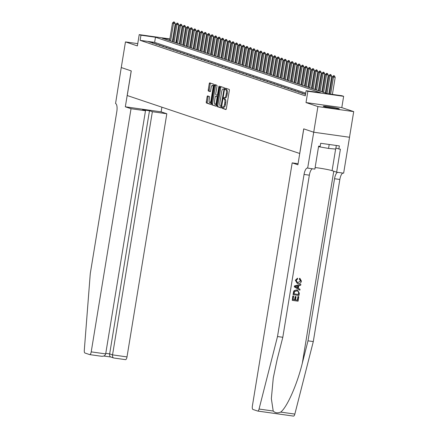 <?xml version="1.0" encoding="UTF-8"?>
<svg xmlns="http://www.w3.org/2000/svg" width="438" height="438" viewBox="0 0 438 438"><rect width="100%" height="100%" fill="white"/><g stroke="black" fill="none" stroke-linecap="round" stroke-linejoin="round"><path stroke-width="0.66" d="M222.11 107.529L222.23 108.317L225.86 109.533A1.024 0.356 -82 0 0 225.882 109.538A1.024 0.356 -82 0 0 226.364 108.64L229.331 90.513A1.024 0.356 -82 0 0 229.156 89.39L225.515 88.169L225.176 88.799L225.302 89.582L225.767 89.741A3.274 1.133 -82 0 1 226.331 93.332L226.085 94.843A3.274 1.133 -82 0 1 224.541 97.712A3.274 1.133 -82 0 1 224.464 97.696L223.982 97.537L223.643 98.167L223.769 98.95L224.234 99.108A3.274 1.133 -82 0 1 224.798 102.695L224.552 104.206A3.274 1.133 -82 0 1 223.002 107.08A3.274 1.133 -82 0 1 222.931 107.064L222.449 106.899L222.11 107.529M223.276 107.118L223.199 108.454L226.085 109.418M226.309 88.438L226.265 89.719L226.736 89.878L225.767 89.741M224.809 97.751L224.732 99.087L225.203 99.245L224.234 99.108M323.748 106.511A8.125 0.493 9.3 0 0 332.628 108.279A8.125 0.493 9.3 0 0 339.308 108.887A8.125 0.493 9.3 0 0 338.837 108.635A8.125 0.493 9.3 0 0 329.956 106.861A8.125 0.493 9.3 0 0 323.277 106.259A8.125 0.493 9.3 0 0 323.748 106.511M207.617 95.917A1.024 0.356 -82 0 0 207.596 95.911A1.024 0.356 -82 0 0 207.114 96.809L206.282 101.895A1.024 0.356 -82 0 0 206.457 103.012L210.486 104.37A1.024 0.356 -82 0 0 210.508 104.375A1.024 0.356 -82 0 0 210.99 103.477L213.958 85.35A1.024 0.356 -82 0 0 213.782 84.227L209.753 82.875A1.024 0.356 -82 0 0 209.731 82.87A1.024 0.356 -82 0 0 209.249 83.767L208.242 89.91A1.024 0.356 -82 0 0 208.417 91.033L210.141 91.608A1.024 0.356 -82 0 0 210.163 91.613A1.024 0.356 -82 0 0 210.651 90.715L211.149 87.671A2.732 0.947 -82 0 1 212.441 85.268A2.732 0.947 -82 0 1 212.972 88.284L211.017 100.22A2.732 0.947 -82 0 1 209.725 102.618A2.732 0.947 -82 0 1 209.194 99.607L209.517 97.614A1.024 0.356 -82 0 0 209.342 96.491L207.617 95.917M305.719 93.146L154.63 42.377L140.122 40.334L140.965 35.204L139.224 34.618L169.867 38.933M313.734 132.227L303.775 128.876L297.895 164.787L292.19 162.87L252.376 406.021A3.126 1.084 -82 0 0 252.912 409.448L257.659 411.047A3.126 1.084 -82 0 0 257.725 411.063A3.126 1.084 -82 0 0 259.055 409.043L277.506 336.532L304.054 174.434A7.293 2.529 98 0 1 307.503 168.033A7.293 2.529 98 0 1 307.662 168.072L313.734 132.227L349.524 137.264L313.717 132.221L303.72 128.86L299.691 153.486L127.234 95.533L131.263 70.912L121.266 67.551L125.465 41.906L137.373 45.908L139.224 34.618M313.717 132.221L317.917 106.571L353.707 111.608L341.799 107.611L343.644 96.322L307.859 91.285L306.118 90.699L320.627 92.741L155.474 37.246L140.965 35.204M341.799 107.611L306.009 102.569L317.917 106.571M306.009 102.569L307.859 91.285M140.122 40.334L305.281 95.829L306.118 90.699M216.892 105.459A1.024 0.356 -82 0 0 217.073 106.582L221.097 107.934A1.024 0.356 -82 0 0 221.119 107.94A1.024 0.356 -82 0 0 221.606 107.042L224.574 88.914A1.024 0.356 -82 0 0 224.398 87.792L220.369 86.439A1.024 0.356 -82 0 0 220.347 86.434A1.024 0.356 -82 0 0 219.865 87.332L216.892 105.459L217.861 105.596A1.024 0.356 -82 0 0 218.036 106.719L221.321 107.819M215.792 106.149L211.762 104.797A1.024 0.356 -82 0 1 211.587 103.675L214.554 85.547A1.024 0.356 -82 0 1 215.042 84.649A1.024 0.356 -82 0 1 215.063 84.654L216.788 85.235A1.024 0.356 -82 0 1 216.963 86.357L215.759 93.71A1.024 0.356 -82 0 0 215.934 94.832L217.078 95.216A1.024 0.356 -82 0 0 217.1 95.221A1.024 0.356 -82 0 0 217.582 94.323L218.836 86.669L219.175 86.04L219.318 86.828L216.295 105.257A1.024 0.356 -82 0 1 215.814 106.155L215.792 106.149A1.024 0.356 -82 0 0 215.814 106.155M137.746 43.636L125.465 41.906M349.508 137.258L353.707 111.608M305.5 94.471L305.166 94.422L305.489 94.531M305.565 94.082L301.683 93.256L305.543 94.203M298.207 92.084L302.713 93.124L298.207 92.084M294.73 90.918L299.236 91.958L294.73 90.918M291.254 89.746L295.76 90.792L291.254 89.746M287.777 88.58L292.283 89.62L287.777 88.58M284.3 87.414L288.806 88.454L284.3 87.414M280.824 86.242L285.33 87.282L280.824 86.242M277.347 85.076L281.853 86.116L277.347 85.076M273.87 83.904L278.376 84.95L273.87 83.904M270.394 82.738L274.9 83.778L270.394 82.738M266.917 81.572L271.423 82.612L266.917 81.572M263.441 80.4L267.946 81.441L263.441 80.4M259.964 79.234L264.464 80.274L259.964 79.234M256.487 78.063L260.988 79.108L256.487 78.063M253.011 76.896L257.511 77.937L253.011 76.896M249.534 75.73L254.035 76.77L249.534 75.73M246.057 74.559L250.558 75.604L246.057 74.559M242.575 73.392L247.081 74.433L242.575 73.392M239.099 72.226L243.605 73.266L239.099 72.226M235.622 71.055L240.128 72.095L235.622 71.055M232.145 69.888L236.651 70.929L232.145 69.888M228.669 68.717L233.175 69.762L228.669 68.717M225.192 67.551L229.698 68.591L225.192 67.551M221.716 66.384L226.222 67.425L221.716 66.384M218.239 65.213L222.745 66.253L218.239 65.213M214.762 64.047L219.268 65.087L214.762 64.047M211.286 62.875L215.792 63.921L211.286 62.875M207.809 61.709L212.315 62.749L207.809 61.709M204.332 60.543L208.833 61.583L204.332 60.543M200.856 59.371L205.356 60.411L200.856 59.371M197.379 58.205L201.88 59.245L197.379 58.205M193.903 57.033L198.403 58.079L193.903 57.033M190.426 55.867L194.926 56.907L190.426 55.867M186.944 54.701L191.45 55.741L186.944 54.701M183.467 53.529L187.973 54.569L183.467 53.529M179.991 52.363L184.497 53.403L179.991 52.363M176.514 51.191L181.02 52.237L176.514 51.191M173.037 50.025L177.543 51.065L173.037 50.025M169.561 48.859L174.067 49.899L169.561 48.859M166.084 47.687L170.59 48.733L166.084 47.687M162.607 46.521L167.113 47.561L162.607 46.521M159.131 45.355L163.637 46.395L159.131 45.355M155.654 44.183L160.16 45.223L155.654 44.183M152.178 43.017L156.684 44.057L152.178 43.017M153.207 42.891L148.701 41.845L153.207 42.891M176.229 40.066L176.755 40.241L176.213 40.17M176.311 42.929L176.755 40.241M169.813 39.267L162.241 38.199L327.4 93.694L341.908 95.741L343.644 96.322M172.681 39.332L173.453 39.442M173.399 39.77L172.627 39.661M154.63 42.377L155.474 37.246M304.103 93.595L304.038 93.989M300.627 92.423L300.561 92.823M297.15 91.257L297.084 91.657M293.674 90.091L293.608 90.485M290.197 88.919L290.131 89.319M286.72 87.753L286.655 88.153M283.244 86.582L283.178 86.981M279.767 85.415L279.701 85.815M276.29 84.249L276.225 84.643M272.814 83.078L272.748 83.477M269.337 81.911L269.271 82.311M265.861 80.74L265.795 81.139M262.378 79.574L262.318 79.973M258.902 78.407L258.836 78.802M255.425 77.236L255.359 77.636M251.949 76.07L251.883 76.469M248.472 74.903L248.406 75.298M244.995 73.732L244.93 74.132M241.519 72.566L241.453 72.96M238.042 71.394L237.976 71.794M234.565 70.228L234.5 70.627M231.089 69.062L231.023 69.456M227.612 67.89L227.546 68.29M224.136 66.724L224.07 67.118M220.659 65.552L220.593 65.952M217.182 64.386L217.117 64.786M213.706 63.22L213.64 63.614M210.229 62.048L210.163 62.448M206.747 60.882L206.687 61.282M203.27 59.71L203.205 60.11M199.794 58.544L199.728 58.944M196.317 57.378L196.251 57.772M192.84 56.206L192.775 56.606M189.364 55.04L189.298 55.44M185.887 53.869L185.821 54.268M182.411 52.702L182.345 53.102M178.934 51.536L178.868 51.93M175.457 50.365L175.392 50.764M171.981 49.198L171.915 49.598M168.504 48.027L168.438 48.426M165.027 46.861L164.962 47.26M161.551 45.694L161.485 46.089M158.074 44.523L158.008 44.922M154.598 43.357L154.532 43.756M151.115 42.19L151.055 42.585M223.079 107.086L223.9 107.201A3.274 1.133 -82 0 0 223.971 107.217A3.274 1.133 -82 0 0 225.521 104.343L224.552 104.206M225.203 99.245A3.274 1.133 -82 0 1 225.767 102.831L225.521 104.343M224.612 97.718L225.433 97.833A3.274 1.133 -82 0 0 225.504 97.849A3.274 1.133 -82 0 0 227.054 94.98L226.085 94.843M226.736 89.878A3.274 1.133 -82 0 1 227.3 93.469L227.054 94.98M221.113 86.691A1.024 0.356 -82 0 0 220.829 87.469L217.861 105.596M220.955 106.396L223.911 89.861L223.791 89.078L223.292 88.909A3.274 1.133 -82 0 0 223.221 88.892A3.274 1.133 -82 0 0 221.677 91.766L219.892 102.64A3.274 1.133 -82 0 0 220.456 106.231L220.955 106.396M224.119 89.029A3.274 1.133 -82 0 1 224.19 89.029A3.274 1.133 -82 0 1 224.261 89.045L224.535 89.138M216.016 106.04L211.762 104.797M215.808 84.906A1.024 0.356 -82 0 0 215.523 85.684L212.556 103.811A1.024 0.356 -82 0 0 212.731 104.934M214.511 101.337A2.732 0.947 -82 0 0 215.042 104.353A2.732 0.947 -82 0 0 216.334 101.95L217.024 97.745A1.024 0.356 -82 0 0 216.848 96.623L215.704 96.24A1.024 0.356 -82 0 0 215.682 96.234A1.024 0.356 -82 0 0 215.195 97.132L214.511 101.337M215.042 104.353L216.005 104.49A2.732 0.947 -82 0 0 216.46 104.271M216.624 96.371A1.024 0.356 -82 0 1 216.646 96.371A1.024 0.356 -82 0 1 216.673 96.376L217.697 96.721M209.725 102.618L210.694 102.755A2.732 0.947 -82 0 0 211.143 102.541M213.864 85.925A2.732 0.947 -82 0 0 213.41 85.405L212.441 85.268M210.497 83.121A1.024 0.356 -82 0 0 210.218 83.904L209.211 90.047A1.024 0.356 -82 0 0 209.386 91.164L210.366 91.498M208.362 96.163A1.024 0.356 -82 0 0 208.083 96.946L207.245 102.027A1.024 0.356 -82 0 0 207.426 103.149L210.705 104.255M332.404 94.4L335.19 77.384L332.409 76.787L329.59 94.006M334.424 75.862L333.614 75.643L334.424 75.862L335.19 77.384M330.663 94.154L333.449 77.137L334.134 75.818M332.409 76.787L333.614 75.643M335.453 108.679A8.07 0.487 9.3 0 0 326.994 107.294M318.541 146.686L328.56 148.433L335.727 149.079L336.318 145.482M329.206 144.48L328.56 148.433M328.078 107.502A7.03 0.427 -170.7 0 1 334.364 108.531M298.804 296.679L298.07 301.18L292.266 300.364L292.978 296.022L293.646 296.115L293.077 299.592L294.862 299.838L295.393 296.603L296.061 296.701L295.535 299.937L297.539 300.216L298.136 296.586L298.65 296.63A13.567 0.821 9.3 0 0 297.928 296.521L297.336 300.15A13.567 0.821 9.3 0 0 295.54 299.882M296.061 296.701L295.787 296.608A13.567 0.821 9.3 0 0 295.119 296.515L294.588 299.751A13.567 0.821 9.3 0 0 293.082 299.548M293.646 296.115L293.438 296.05A13.567 0.821 9.3 0 0 292.819 295.968L292.266 300.364M297.676 290.213L296.614 289.94L294.172 290.597L293.641 291.445L293.038 294.626L294.363 290.662L296.893 290.033L297.676 290.213L299.362 293.296L299.001 295.497L293.197 294.681M300.747 281.119L299.576 279.187L299.647 278.261L299.307 279.099L300.545 281.054L297.802 282.598L300.545 281.054M295.475 280.315L297.55 278.179L295.321 280.26L297.254 283.402L295.321 280.26M277.506 336.532L282.806 337.282L277.144 359.51L273.274 377.923L271.352 398.64L273.208 411.036C275.157 412.985 277.654 413.335 280.692 412.092C286.967 407.499 297.194 384.35 302.346 363.064L308.002 340.83L334.544 178.726A7.293 2.529 98 0 1 337.693 172.337M300.829 284.317L294.473 285.894L294.309 286.874L299.871 290.186L294.467 286.923L294.626 285.943L300.829 284.317L300.682 285.237L298.782 285.685L298.349 288.314L300.019 289.266L299.871 290.186M308.002 340.83L313.296 341.574L339.844 179.471A7.293 2.529 98 0 1 342.987 173.081M312.491 168.789A7.293 2.529 98 0 0 309.348 175.178L282.806 337.282M280.692 412.092L294.845 414.085L313.296 341.574M307.854 168.132L314.867 169.123L318.629 146.139L320.178 146.358L320.682 143.281L339.351 145.909L338.848 148.986L340.397 149.205L336.63 172.183L343.644 173.174L349.524 137.264M292.19 162.87L298.07 163.697M315.13 167.524A11.716 0.712 -170.7 0 1 332.092 170.661L336.63 172.183M294.845 414.085A3.126 1.084 98 0 1 293.515 416.1A3.126 1.084 98 0 1 293.449 416.084L257.796 411.063M335.902 148L338.848 148.986M297.55 278.179L297.583 279.072L296.137 280.446L297.473 282.548L298.081 282.691M299.91 278.349L301.426 281.13C300.961 283.003 299.8 283.813 297.944 283.561L297.254 283.402M296.219 287.098L297.725 287.958L298.064 285.855L295.217 286.529L296.219 287.098M297.763 285.926L297.457 287.804M298.47 294.533L298.508 291.757L297.495 291.073L296.74 290.903L294.5 291.659L294.007 293.909L298.267 294.467A13.567 0.821 9.3 0 0 294.013 293.865M296.893 290.033L296.614 289.94M298.678 293.268L298.267 294.467M298.508 291.757L298.475 293.197M295.393 296.603L295.119 296.515M294.862 299.838L294.588 299.751M131.033 108.717L91.213 351.867L105.678 353.904L145.493 110.754L131.033 108.717L125.328 106.801L131.208 70.896L121.266 67.551M105.678 353.904C105.12 355.716 103.636 356.488 101.227 356.225L89.735 354.616A3.126 1.084 -82 0 1 89.67 354.599L84.923 353.001A3.126 1.084 -82 0 1 84.293 350.323L90.272 273.619L116.82 111.52A7.293 2.529 -82 0 0 115.561 103.521L121.249 67.545M161.885 107.179L161.118 111.843L125.328 106.801M161.118 111.843L166.823 113.76L152.364 111.723L149.478 110.754L142.607 109.785L145.493 110.754M152.364 111.723L112.544 354.873L127.004 356.91A3.126 1.084 98 0 1 125.525 359.653A3.126 1.084 98 0 1 125.46 359.636L113.781 357.999L110.699 356.981M166.823 113.76L127.004 356.91M89.735 354.616A3.126 1.084 -82 0 0 91.213 351.867M149.478 110.754L109.659 353.904L112.544 354.873C112.358 356.735 112.812 357.78 113.902 358.01M111.011 357.041C109.927 356.806 109.473 355.765 109.659 353.904L105.766 353.356M328.818 93.896L331.714 76.212L328.933 75.621L326.047 93.239M330.947 74.69L330.137 74.476L330.947 74.69L331.714 76.212M327.087 93.59L329.973 75.971L330.657 74.652M328.933 75.621L330.137 74.476M325.297 92.993L328.237 75.046L325.456 74.449L322.571 92.073M327.471 73.524L326.66 73.305L327.471 73.524L328.237 75.046M323.611 92.423L326.496 74.799L327.181 73.48M325.456 74.449L326.66 73.305M321.82 91.821L324.761 73.88L321.979 73.283L319.088 90.907M323.994 72.352L323.184 72.139L323.994 72.352L324.761 73.88M320.134 91.257L323.02 73.633L323.704 72.314M321.979 73.283L323.184 72.139M318.344 90.655L321.284 72.708L318.503 72.111L315.612 89.735M320.517 71.186L319.707 70.967L320.517 71.186L321.284 72.708M316.658 90.086L319.543 72.462L320.227 71.142M318.503 72.111L319.707 70.967M314.867 89.483L317.807 71.542L315.021 70.945L312.135 88.569M317.041 70.02L316.225 69.801L317.041 70.02L317.807 71.542M313.181 88.919L316.066 71.295L316.751 69.976M315.021 70.945L316.225 69.801M311.391 88.317L314.331 70.37L311.544 69.779L308.659 87.397M313.564 68.848L312.748 68.635L313.564 68.848L314.331 70.37M309.704 87.748L312.59 70.129L313.274 68.81M311.544 69.779L312.748 68.635M307.914 87.151L310.854 69.204L308.067 68.607L305.182 86.231M310.088 67.682L309.272 67.463L310.088 67.682L310.854 69.204M306.228 86.582L309.113 68.958L309.797 67.638M308.067 68.607L309.272 67.463M304.437 85.979L307.377 68.038L304.591 67.441L301.705 85.065M306.611 66.51L305.795 66.297L306.611 66.51L307.377 68.038M302.751 85.415L305.636 67.791L306.321 66.472M304.591 67.441L305.795 66.297M300.961 84.813L303.901 66.866L301.114 66.269L298.229 83.893M303.129 65.344L302.319 65.131L303.129 65.344L303.901 66.866M299.274 84.244L302.16 66.62L302.839 65.306M301.114 66.269L302.319 65.131M297.484 83.642L300.424 65.7L297.637 65.103L294.752 82.727M299.652 64.178L298.842 63.959L299.652 64.178L300.424 65.7M295.798 83.078L298.683 65.454L299.362 64.134M297.637 65.103L298.842 63.959M294.007 82.475L296.948 64.528L294.161 63.937L291.275 81.556M296.176 63.006L295.365 62.793L296.176 63.006L296.948 64.528M292.321 81.906L295.207 64.287L295.885 62.968M294.161 63.937L295.365 62.793M290.531 81.309L293.471 63.362L290.684 62.765L287.799 80.389M292.699 61.84L291.889 61.621L292.699 61.84L293.471 63.362M288.839 80.74L291.73 63.116L292.409 61.796M290.684 62.765L291.889 61.621M287.054 80.138L289.989 62.196L287.208 61.599L284.322 79.223M289.222 60.668L288.412 60.455L289.222 60.668L289.989 62.196M285.362 79.574L288.248 61.95L288.932 60.63M287.208 61.599L288.412 60.455M283.578 78.971L286.512 61.024L283.731 60.428L280.846 78.052M285.746 59.502L284.935 59.289L285.746 59.502L286.512 61.024M281.886 78.402L284.771 60.783L285.456 59.464M283.731 60.428L284.935 59.289M280.101 77.8L283.036 59.858L280.254 59.261L277.369 76.885M282.269 58.336L281.459 58.117L282.269 58.336L283.036 59.858M278.409 77.236L281.295 59.612L281.979 58.292M280.254 59.261L281.459 58.117M276.624 76.634L279.559 58.687L276.778 58.095L273.892 75.714M278.792 57.164L277.982 56.951L278.792 57.164L279.559 58.687M274.933 76.064L277.818 58.446L278.502 57.126M276.778 58.095L277.982 56.951M273.148 75.467L276.082 57.52L273.301 56.924L270.416 74.548M275.316 55.998L274.506 55.779L275.316 55.998L276.082 57.52M271.456 74.898L274.341 57.274L275.026 55.955M273.301 56.924L274.506 55.779M269.666 74.296L272.606 56.354L269.824 55.757L266.939 73.381M271.839 54.827L271.029 54.613L271.839 54.827L272.606 56.354M267.979 73.732L270.865 56.108L271.549 54.788M269.824 55.757L271.029 54.613M266.189 73.13L269.129 55.183L266.348 54.591L263.457 72.21M268.363 53.66L267.552 53.447L268.363 53.66L269.129 55.183M264.503 72.56L267.388 54.942L268.072 53.622M266.348 54.591L267.552 53.447M262.712 71.963L265.652 54.016L262.871 53.42L259.98 71.044M264.886 52.494L264.076 52.275L264.886 52.494L265.652 54.016M261.026 71.394L263.911 53.77L264.596 52.45M262.871 53.42L264.076 52.275M259.236 70.792L262.176 52.85L259.389 52.253L256.504 69.877M261.409 51.323L260.594 51.109L261.409 51.323L262.176 52.85M257.549 70.228L260.435 52.604L261.119 51.284M259.389 52.253L260.594 51.109M255.759 69.626L258.699 51.679L255.912 51.082L253.027 68.706M257.933 50.156L257.117 49.937L257.933 50.156L258.699 51.679M254.073 69.056L256.958 51.432L257.643 50.113M255.912 51.082L257.117 49.937M252.283 68.454L255.223 50.512L252.436 49.916L249.55 67.54M254.456 48.985L253.64 48.771L254.456 48.985L255.223 50.512M250.596 67.89L253.482 50.266L254.166 48.947M252.436 49.916L253.64 48.771M248.806 67.288L251.746 49.341L248.959 48.749L246.074 66.368M250.979 47.819L250.164 47.605L250.979 47.819L251.746 49.341M247.12 66.718L250.005 49.1L250.689 47.78M248.959 48.749L250.164 47.605M245.329 66.122L248.269 48.175L245.483 47.578L242.597 65.202M247.503 46.652L246.687 46.433L247.503 46.652L248.269 48.175M243.643 65.552L246.528 47.928L247.213 46.609M245.483 47.578L246.687 46.433M241.853 64.95L244.793 47.008L242.006 46.412L239.121 64.036M244.021 45.481L243.21 45.267L244.021 45.481L244.793 47.008M240.166 64.386L243.052 46.762L243.731 45.442M242.006 46.412L243.21 45.267M238.376 63.784L241.316 45.837L238.529 45.24L235.644 62.864M240.544 44.315L239.734 44.096L240.544 44.315L241.316 45.837M236.69 63.214L239.575 45.59L240.254 44.271M238.529 45.24L239.734 44.096M234.899 62.612L237.839 44.671L235.053 44.074L232.167 61.698M237.067 43.148L236.257 42.929L237.067 43.148L237.839 44.671M233.208 62.048L236.098 44.424L236.777 43.105M235.053 44.074L236.257 42.929M231.423 61.446L234.363 43.499L231.576 42.908L228.691 60.526M233.591 41.977L232.781 41.763L233.591 41.977L234.363 43.499M229.731 60.877L232.616 43.258L233.301 41.938M231.576 42.908L232.781 41.763M227.946 60.28L230.881 42.333L228.099 41.736L225.214 59.36M230.114 40.811L229.304 40.592L230.114 40.811L230.881 42.333M226.254 59.71L229.14 42.086L229.824 40.767M228.099 41.736L229.304 40.592M224.47 59.108L227.404 41.167L224.623 40.57L221.737 58.194M226.638 39.639L225.827 39.425L226.638 39.639L227.404 41.167M222.778 58.544L225.663 40.92L226.347 39.601M224.623 40.57L225.827 39.425M220.993 57.942L223.927 39.995L221.146 39.398L218.261 57.022M223.161 38.473L222.351 38.254L223.161 38.473L223.927 39.995M219.301 57.373L222.186 39.748L222.871 38.429M221.146 39.398L222.351 38.254M217.516 56.77L220.451 38.829L217.67 38.232L214.784 55.856M219.684 37.307L218.874 37.088L219.684 37.307L220.451 38.829M215.825 56.206L218.71 38.582L219.394 37.263M217.67 38.232L218.874 37.088M214.034 55.604L216.974 37.657L214.193 37.066L211.308 54.684M216.208 36.135L215.397 35.921L216.208 36.135L216.974 37.657M212.348 55.035L215.233 37.416L215.918 36.097M214.193 37.066L215.397 35.921M210.558 54.438L213.498 36.491L210.716 35.894L207.831 53.518M212.731 34.969L211.921 34.75L212.731 34.969L213.498 36.491M208.871 53.869L211.757 36.245L212.441 34.925M210.716 35.894L211.921 34.75M207.081 53.266L210.021 35.325L207.24 34.728L204.349 52.352M209.254 33.797L208.444 33.584L209.254 33.797L210.021 35.325M205.395 52.702L208.28 35.078L208.964 33.759M207.24 34.728L208.444 33.584M203.604 52.1L206.544 34.153L203.758 33.556L200.872 51.18M205.778 32.631L204.968 32.417L205.778 32.631L206.544 34.153M201.918 51.531L204.803 33.907L205.488 32.593M203.758 33.556L204.968 32.417M200.128 50.928L203.068 32.987L200.281 32.39L197.396 50.014M202.301 31.465L201.485 31.246L202.301 31.465L203.068 32.987M198.441 50.365L201.327 32.74L202.011 31.421M200.281 32.39L201.485 31.246M196.651 49.762L199.591 31.815L196.804 31.224L193.919 48.842M198.825 30.293L198.009 30.08L198.825 30.293L199.591 31.815M194.965 49.193L197.85 31.574L198.534 30.255M196.804 31.224L198.009 30.08M193.174 48.596L196.114 30.649L193.328 30.052L190.442 47.676M195.348 29.127L194.532 28.908L195.348 29.127L196.114 30.649M191.488 48.027L194.373 30.403L195.058 29.083M193.328 30.052L194.532 28.908M189.698 47.424L192.638 29.483L189.851 28.886L186.966 46.51M191.871 27.955L191.056 27.742L191.871 27.955L192.638 29.483M188.011 46.861L190.897 29.236L191.581 27.917M189.851 28.886L191.056 27.742M186.221 46.258L189.161 28.311L186.374 27.72L183.489 45.338M188.389 26.789L187.579 26.576L188.389 26.789L189.161 28.311M184.535 45.689L187.42 28.07L188.099 26.751M186.374 27.72L187.579 26.576M182.745 45.092L185.685 27.145L182.898 26.548L180.013 44.172M184.913 25.623L184.102 25.404L184.913 25.623L185.685 27.145M181.058 44.523L183.944 26.899L184.622 25.579M182.898 26.548L184.102 25.404M179.268 43.92L182.208 25.979L179.421 25.382L176.536 43.001M181.436 24.451L180.626 24.238L181.436 24.451L182.208 25.979M177.576 43.357L180.467 25.732L181.146 24.413M179.421 25.382L180.626 24.238M175.791 42.754L178.731 24.807L175.945 24.21L173.059 41.834M177.959 23.285L177.149 23.066L177.959 23.285L178.731 24.807M174.1 42.185L176.985 24.561L177.669 23.241M175.945 24.21L177.149 23.066M172.315 41.583L175.249 23.641L172.468 23.044L169.583 40.668M174.483 22.114L173.672 21.9L174.483 22.114L175.249 23.641M170.623 41.019L173.508 23.395L174.193 22.075M172.468 23.044L173.672 21.9M223.199 108.454L222.23 108.317M226.265 89.719L225.302 89.582M224.732 99.087L223.769 98.95M225.767 102.831L224.798 102.695M227.3 93.469L226.331 93.332M220.829 87.469L219.865 87.332M218.036 106.719L217.073 106.582M221.694 106.5L220.987 106.401M221.803 105.843L221.31 105.772M224.404 89.932L223.911 89.861M224.53 89.182L223.791 89.078M224.261 89.045L223.292 88.909M212.556 103.811L211.587 103.675M215.523 85.684L214.554 85.547M217.921 95.336L217.122 95.221L217.921 95.336M218.075 94.394L217.582 94.323M219.329 86.74L218.836 86.669M216.826 102.021L216.334 101.95M217.516 97.816L217.024 97.745M217.691 96.743L216.848 96.623M216.673 96.376L215.704 96.24M211.51 100.286L211.017 100.22M213.465 88.356L212.972 88.284M209.386 91.164L208.417 91.033M209.211 90.047L208.242 89.91M210.218 83.904L209.249 83.767M207.426 103.149L206.457 103.012M207.245 102.027L206.282 101.895M208.083 96.946L207.114 96.809M302.346 363.064L333.756 171.22M334.544 178.726L339.844 179.471M309.348 175.178L304.054 174.434M259.055 409.043L273.208 411.036M335.628 149.068L332.092 170.661M110.765 357.003L103.806 356.023M101.227 356.225L89.806 354.616M223.971 107.217L223.002 107.08M225.504 97.849L224.541 97.712M221.694 106.505L220.971 106.401M224.19 89.029L223.221 88.892M216.646 96.371L215.682 96.234M257.725 411.063L293.515 416.1M125.525 359.653L113.781 357.999M103.79 356.028L110.798 357.014"/></g></svg>
